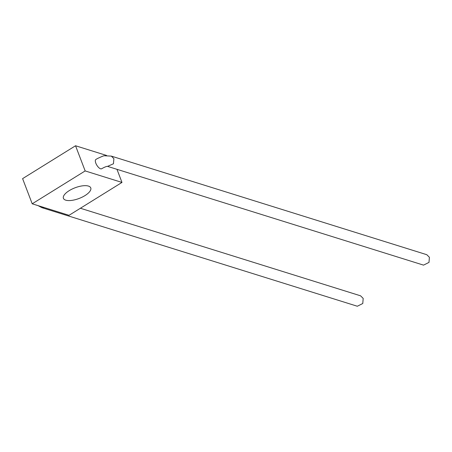 <?xml version="1.0" encoding="UTF-8"?>
<svg xmlns="http://www.w3.org/2000/svg" width="452" height="452" viewBox="0 0 452 452"><rect width="100%" height="100%" fill="white"/><g stroke="black" fill="none" stroke-linecap="round" stroke-linejoin="round"><path stroke-width="0.68" d="M80.4 208.253L360.577 295.817L363.188 298.399L362.775 303.507L357.323 306.241L41.787 207.626L44.211 207.553M113.893 158.68L113.446 163.777L107.587 166.364C106.582 166.291 104.598 167.082 101.638 168.743A5.464 2.232 -121.8 0 1 95.824 163.172A5.464 2.232 -121.8 0 1 95.903 159.443L97.474 158.528C101.988 156.42 104.288 155.499 104.384 155.77L111.345 156.115L113.893 158.68M107.881 166.477L423.541 265.126L428.993 262.397L429.4 257.284L426.795 254.702L111.345 156.115M69.207 190.654A14.633 5.712 -20.9 0 1 90.762 187.902A14.633 5.712 -20.9 0 1 84.987 195.586A14.633 5.712 -20.9 0 1 63.427 198.338A14.633 5.712 -20.9 0 1 69.207 190.654M85.162 170.929L121.978 182.433L69.032 215.31L32.211 203.801L85.162 170.929L75.546 145.759L106.593 155.46M116.972 169.319L121.978 182.433M75.546 145.759L22.6 178.636L32.211 203.801M38.092 205.643L41.872 207.649"/></g></svg>
